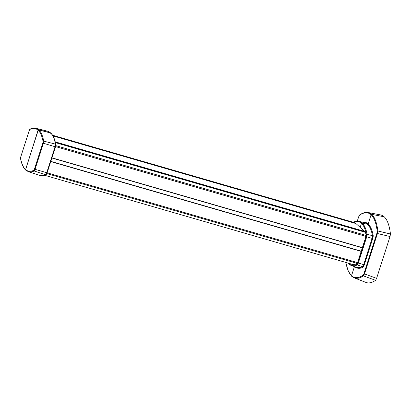 <?xml version="1.0" encoding="UTF-8"?>
<svg xmlns="http://www.w3.org/2000/svg" width="411" height="411" viewBox="0 0 411 411"><rect width="100%" height="100%" fill="white"/><g stroke="black" fill="none" stroke-linecap="round" stroke-linejoin="round"><path stroke-width="0.62" d="M350.27 263.723A102.791 24.989 -73.9 0 0 351.256 264.145A102.791 24.989 -73.9 0 0 357.092 263.492A1.079 0.262 -73.9 0 0 357.549 262.655L365.975 236.412A1.079 0.262 -73.9 0 0 366.139 235.313A102.791 24.989 -73.9 0 0 365.42 232.164L354.899 222.598A102.791 24.989 -73.9 0 0 354.683 222.654M390.45 233.998L377.868 230.987L377.457 233.525L390.039 236.525L390.45 233.998A116.298 28.277 -73.9 0 0 384.187 216.797L371.719 214.367L384.187 216.797A116.298 28.277 -73.9 0 0 380.596 214.932L368.158 212.518C365.585 212.05 362.774 212.841 359.717 214.886L358.695 216.746L360.082 214.814M390.039 236.525L376.61 278.355L363.92 273.695L363.098 275.252L363.452 275.894L375.577 280.317A116.298 28.277 -73.9 0 1 366.001 282.449L354.195 277.846A115.157 27.999 -73.9 0 0 363.452 275.894L364.485 273.926L377.457 233.525L376.892 233.294L377.216 231.285L377.868 230.987A115.157 27.999 -73.9 0 0 371.719 214.367L371.092 214.742A114.618 27.866 -73.9 0 0 359.517 215.189M347.732 262.989L348.893 264.129L348.569 263.477A103.618 25.194 -73.9 0 0 356.907 264.283A0.539 0.514 -115.1 0 0 357.272 264.936L362.548 266.667A104.358 25.374 -73.9 0 1 356.625 267.33L351.359 265.598A104.158 25.323 -73.9 0 0 357.272 264.936A2.451 0.596 -73.9 0 0 358.305 263.045L366.73 236.803L372.094 238.375A2.651 0.642 -73.9 0 0 372.494 235.678A104.358 25.374 -73.9 0 0 367.491 224.308L362.112 222.957L367.491 224.308L368.143 223.938L371.092 214.742L368.143 223.938A104.897 25.503 -73.9 0 0 362.62 222.212M356.907 264.283A1.911 0.462 -73.9 0 0 357.714 262.804L366.139 236.561L366.73 236.803A2.451 0.596 -73.9 0 0 367.105 234.306A104.158 25.323 -73.9 0 0 362.112 222.957L361.459 223.327A103.618 25.194 -73.9 0 0 353.552 222.325M360.159 227.381L361.459 223.327L360.159 227.381M358.7 216.72L357.262 221.159M351.816 276.346L351.523 275.704L354.441 266.616L351.523 275.704L351.816 276.346L348.117 270.854L345.81 262.434M366.427 234.619A0.539 0.473 169.3 0 1 367.105 234.306L372.494 235.678A0.539 0.473 169.3 0 0 373.173 235.369A104.897 25.503 -73.9 0 0 368.143 223.938L367.491 224.308A104.358 25.374 -73.9 0 0 364.593 222.705L359.219 221.359A104.158 25.323 -73.9 0 1 362.112 222.957L361.459 223.327A103.618 25.194 -73.9 0 1 366.427 234.619A1.911 0.462 -73.9 0 1 366.139 236.561M368.158 212.518A115.157 27.999 -73.9 0 1 371.719 214.367L371.092 214.742A114.618 27.866 -73.9 0 1 377.216 231.285M375.577 280.317L376.61 278.355M348.893 264.129L348.569 263.477A103.618 25.194 -73.9 0 1 348.209 263.127M55.264 141.949L364.66 231.475L55.264 141.944M50.784 161.472L361.197 251.291M50.815 161.369L361.228 251.188M50.753 161.574L361.161 251.393M25.919 170.231L25.595 169.584A103.146 25.076 106.1 0 0 33.779 170.329A0.539 0.514 65.1 0 0 34.144 170.981L45.626 174.747A2.574 0.627 -73.9 0 0 46.715 172.759L55.069 146.732L55.495 146.804L47.126 172.81L357.56 262.624M46.854 173.586L357.205 263.389M52.921 135.8L355.834 223.45M52.598 135.265L355.125 222.803M51.899 157.999L362.312 247.818M362.338 247.73L51.93 157.911M362.368 247.643L51.956 157.824M55.557 146.593L365.97 236.417M366.15 235.436L55.783 145.628M365.461 232.328L55.428 142.617M55.382 142.422L365.374 232.123M357.277 221.159L358.695 216.746M353.398 222.176A0.539 0.514 64.9 0 0 353.285 222.248L353.398 222.176C355.479 221.195 357.416 220.923 359.219 221.359M345.887 262.454A114.618 27.866 -73.9 0 0 351.523 275.704A114.618 27.866 -73.9 0 0 363.098 275.252M55.793 144.713A2.034 0.493 106.1 0 1 55.48 146.789L47.126 172.81M47.589 131.227A104.122 25.312 106.1 0 1 50.399 132.748L47.589 131.227L35.891 128.294A103.685 25.21 106.1 0 1 38.685 129.809L50.399 132.748L50.753 133.411L50.61 132.861M45.626 174.747A0.539 0.514 65.1 0 0 45.991 174.726C43.741 175.78 41.66 176.006 39.749 175.394A104.122 25.312 106.1 0 0 45.626 174.747M33.779 170.329A1.598 0.39 -73.9 0 0 34.457 169.091L42.811 143.064A1.598 0.39 -73.9 0 0 43.052 141.435A103.146 25.076 106.1 0 0 38.197 130.323L38.85 129.953L38.192 130.313L25.585 169.568L25.739 170.133L28.292 171.628A103.685 25.21 106.1 0 0 34.144 170.981A2.142 0.519 -73.9 0 0 35.048 169.327L47.137 172.831C46.777 173.951 46.392 174.583 45.991 174.726M42.811 143.064L55.069 146.732A2.574 0.627 -73.9 0 0 55.459 144.112A0.539 0.473 -10.8 0 1 55.819 144.466C55.762 145.237 56.127 144.256 55.495 146.804M50.779 133.015L38.84 129.948L50.779 133.015C53.117 135.245 54.797 139.062 55.819 144.466M50.558 132.897A104.122 25.312 106.1 0 1 55.459 144.112L43.73 141.127A2.142 0.519 -73.9 0 1 43.402 143.305L35.048 169.327L34.457 169.091M38.85 129.953A103.685 25.21 106.1 0 1 43.73 141.127A0.539 0.473 -10.8 0 0 43.052 141.435M29.854 129.434A0.539 0.514 -114.9 0 1 30.126 129.09L29.176 130.667A1.598 0.39 106.1 0 1 29.854 129.434A103.146 25.076 106.1 0 1 38.038 130.179L38.711 129.933M25.754 170.087L25.436 169.435A103.146 25.076 106.1 0 1 20.576 158.322A0.539 0.473 169.2 0 0 20.55 158.569C21.567 163.953 23.242 167.755 25.569 169.974L25.765 170.092M20.576 158.322A1.598 0.39 106.1 0 1 20.822 156.694L20.833 156.663M20.55 158.569L20.812 156.673L29.186 130.641M29.176 130.667L20.822 156.694M38.274 130.287L38.038 130.179L25.667 169.543M38.197 130.323L25.595 169.584M55.244 141.867L364.536 231.362M52.973 135.892L355.957 223.563L52.968 135.887M357.714 262.804L364.259 264.859L372.685 238.616A3.19 0.776 -73.9 0 0 373.173 235.369M372.685 238.616L372.094 238.375L363.668 264.622A2.651 0.642 -73.9 0 1 362.548 266.667A0.539 0.514 -115.1 0 1 362.913 267.325A3.19 0.776 -73.9 0 0 364.259 264.859M376.892 233.294L363.92 273.695M354.688 266.693A104.897 25.503 -73.9 0 0 362.913 267.325M44.604 175.276L352.73 264.437M52.582 135.24L355.089 222.772M28.292 171.628L39.749 175.394M35.891 128.294C34.108 127.857 32.186 128.124 30.126 129.09M354.195 277.846L351.662 276.249M351.359 265.598L348.708 264.021"/></g></svg>
